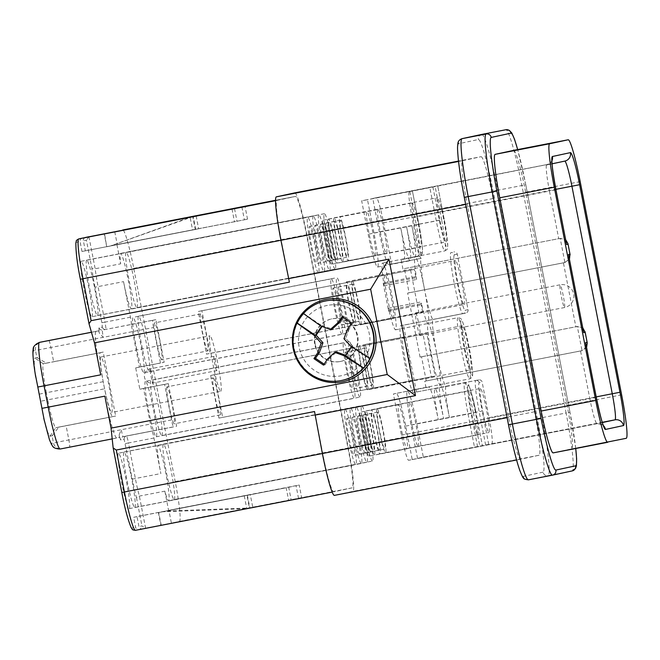 <?xml version="1.0" encoding="UTF-8"?>
<svg xmlns="http://www.w3.org/2000/svg" width="660" height="660" viewBox="0 0 660 660"><rect width="100%" height="100%" fill="white"/><g stroke="black" fill="none" stroke-linecap="round" stroke-linejoin="round"><path stroke-width="0.49" stroke-dasharray="3.3 2.47" d="M110.443 245.957L192.588 230.002L190.096 217.206L110.443 245.957L193.182 216.546M162.121 511.789L247.343 495.173L162.121 511.789L246.741 508.629L249.826 507.969L165.206 511.129M136.9 307.651A28.24 2.458 79 0 0 133.922 279.436A28.24 2.458 79 0 0 126.126 252.211L126.126 252.211A28.24 2.458 79 0 0 129.104 280.426A28.24 2.458 79 0 0 136.9 307.651L335.164 269.14A28.24 2.458 79 0 0 335.173 269.14A28.24 2.458 79 0 0 332.195 240.925A28.24 2.458 79 0 0 324.398 213.7A28.24 2.458 79 0 0 327.376 241.915A28.24 2.458 79 0 0 335.164 269.14M143.781 372.817A28.24 2.458 79 0 0 140.803 344.602A28.24 2.458 79 0 0 133.006 317.369A28.24 2.458 79 0 0 133.006 317.377A28.24 2.458 79 0 0 135.985 345.584A28.24 2.458 79 0 0 143.781 372.817L342.045 334.307A28.24 2.458 79 0 0 342.053 334.307A28.24 2.458 79 0 0 339.075 306.091A28.24 2.458 79 0 0 331.279 278.866A28.24 2.458 79 0 0 334.257 307.082A28.24 2.458 79 0 0 342.045 334.307M161.774 435.592A28.24 2.458 79 0 0 158.796 407.377A28.24 2.458 79 0 0 151 380.152A28.24 2.458 79 0 0 150.992 380.152A28.24 2.458 79 0 0 153.97 408.367A28.24 2.458 79 0 0 161.766 435.592A28.24 2.458 79 0 0 161.774 435.592L360.038 397.081A28.24 2.458 79 0 0 357.068 368.866A28.24 2.458 79 0 0 349.272 341.641A28.24 2.458 79 0 0 352.242 369.856A28.24 2.458 79 0 0 360.038 397.081M149.333 371.621A28.24 2.458 79 0 0 146.363 343.406A28.24 2.458 79 0 0 138.567 316.181A28.24 2.458 79 0 0 138.559 316.181A28.24 2.458 79 0 0 141.537 344.396A28.24 2.458 79 0 0 149.333 371.621L347.605 333.11A28.24 2.458 79 0 0 344.627 304.895A28.24 2.458 79 0 0 336.831 277.67L336.831 277.67A28.24 2.458 79 0 0 339.809 305.885A28.24 2.458 79 0 0 347.605 333.11L347.605 333.11M174.207 499.562A28.24 2.458 79 0 0 171.229 471.347A28.24 2.458 79 0 0 163.432 444.122L163.432 444.122A28.24 2.458 79 0 0 166.402 472.337A28.24 2.458 79 0 0 174.199 499.562A28.24 2.458 79 0 0 174.207 499.562L372.471 461.06A28.24 2.458 79 0 0 372.479 461.051A28.24 2.458 79 0 0 369.501 432.844A28.24 2.458 79 0 0 361.705 405.611A28.24 2.458 79 0 0 361.697 405.611A28.24 2.458 79 0 0 364.675 433.826A28.24 2.458 79 0 0 372.471 461.06M145.439 381.348A28.24 2.458 79 0 0 148.417 409.563A28.24 2.458 79 0 0 156.214 436.788L156.214 436.788A28.24 2.458 79 0 0 153.244 408.573A28.24 2.458 79 0 0 145.447 381.348A28.24 2.458 79 0 0 145.439 381.348L343.712 342.837A28.24 2.458 79 0 0 346.69 371.052A28.24 2.458 79 0 0 354.486 398.277L354.486 398.277A28.24 2.458 79 0 0 351.508 370.062A28.24 2.458 79 0 0 343.712 342.837L343.712 342.837M125.375 443.569L128.461 442.967A7.243 0.627 79 0 0 126.456 435.988L123.247 436.681A7.243 0.627 -101 0 1 121.25 429.709L119.171 434.907A10.139 0.883 -101 0 0 120.97 440.071L124.179 439.387L132.289 479.111A31.136 2.714 79 0 0 136.48 497.698L139.367 496.097L164.851 491.147A28.24 2.458 79 0 0 168.646 500.758A28.24 2.458 79 0 0 168.655 500.758A28.24 2.458 79 0 0 165.676 472.543A28.24 2.458 79 0 0 157.88 445.318A28.24 2.458 79 0 0 160.858 473.558L153.945 438.017A7.243 0.627 79 0 0 151.948 431.038L176.608 426.253L168.325 383.608L164.62 384.4L171.526 419.941A7.243 0.627 -101 0 0 173.522 426.921L123.247 436.681L176.608 426.253M102.349 327.079A2.896 2.887 -102.1 0 0 105.732 329.373A7.243 0.627 79 0 0 104.973 322.129L101.887 322.732L102.349 327.079L99.14 327.772A2.896 2.887 -102.1 0 0 102.523 330.066L131.225 324.423L139.392 367.092L135.688 367.892L139.838 389.218L143.533 388.418L151.825 431.062M131.225 324.423A7.243 0.627 79 0 0 130.457 317.179L123.552 281.638A28.24 2.458 79 0 0 131.34 308.847A28.24 2.458 79 0 0 131.348 308.847A28.24 2.458 79 0 0 128.37 280.632A28.24 2.458 79 0 0 120.574 253.399L120.574 253.399A28.24 2.458 79 0 0 120.664 263.81L116.927 244.563L247.525 219.186L106.738 246.749L104.56 233.896M114.749 231.709L117.232 244.497M153.945 438.017L128.461 442.967L135.366 478.508A28.24 2.458 79 0 0 139.367 496.097L145.596 528.14L298.543 498.432L288.667 500.56L286.184 487.765L158.417 512.589L288.709 487.278L291.192 500.074L301.686 497.821L299.195 485.026L168.902 510.329L171.394 523.124L179.413 521.4A39.823 3.473 79 0 0 175.213 481.577L133.757 268.339A39.823 3.473 79 0 0 122.776 229.969M168.902 510.329L286.184 487.765M164.851 491.147L168.597 510.394M157.88 445.318A28.24 2.458 79 0 0 157.872 445.318L356.152 406.808A28.24 2.458 79 0 0 356.144 406.808A28.24 2.458 79 0 0 359.123 435.022A28.24 2.458 79 0 0 366.919 462.247A28.24 2.458 79 0 0 363.949 434.032A28.24 2.458 79 0 0 356.152 406.808M119.171 434.907A7.243 0.627 -101 0 1 119.18 437.497L69.613 447.125A7.243 0.627 79 0 0 68.854 439.882L66.091 425.667L115.657 416.039L103.224 352.069L53.65 361.697L50.886 347.482L153.565 327.541L160.471 363.074L164.175 362.282L155.884 319.638L152.798 320.298A7.243 0.627 79 0 0 153.565 327.541M139.838 389.218L164.62 384.4M135.688 367.892L160.471 363.074M298.543 498.432L296.06 485.644M52.693 435.658L50.053 436.227L47.784 432.407L44.377 420.94A36.201 3.151 79 0 0 51.727 443.272A7.243 7.21 77.9 0 0 60.192 449.006L61.916 448.635A7.243 7.21 77.9 0 1 53.452 442.901L52.074 435.79L58.839 427.078L66.091 425.667M192.588 230.002L113.528 245.289M195.294 229.474L81.997 251.485L198.627 228.764L195.294 229.474L192.811 216.686M252.788 507.391L249.455 508.109L246.964 495.313L250.297 494.596L252.788 507.391L142.321 528.841A2.896 2.887 77.9 0 1 138.938 526.556L136.999 516.598L250.297 494.596M216.719 370.656A7.243 0.627 -101 0 1 216.719 370.664A7.243 0.627 -101 0 1 214.723 363.676A7.243 0.627 -101 0 1 213.955 356.441L213.955 356.441A7.243 0.627 -101 0 1 215.96 363.429A7.243 0.627 -101 0 1 216.719 370.656L152.988 383.039A7.243 0.627 -101 0 1 150.992 376.06A7.243 0.627 -101 0 1 150.224 368.825A7.243 0.627 -101 0 1 150.232 368.825A7.243 0.627 -101 0 1 152.229 375.804A7.243 0.627 -101 0 1 152.988 383.039A7.243 7.243 0 0 1 144.515 377.38A7.243 7.243 0 0 1 150.232 368.825L213.955 356.441M383.179 283.016L388.649 311.157L388.344 308.261L388.913 309.952A34.031 2.97 79 0 0 395.554 329.818A34.031 2.97 79 0 0 391.974 295.845A34.031 2.97 79 0 0 382.577 263.002A34.031 2.97 79 0 0 383.873 284.014L383.98 285.805L383.179 283.016L415.759 276.688L416.551 279.477L416.443 277.687A34.031 2.97 79 0 1 415.14 256.674A34.031 2.97 79 0 0 415.14 256.674A31.136 2.714 79 0 0 411.856 225.538A34.031 2.97 79 0 0 421.245 258.324A31.136 2.714 79 0 0 424.537 289.459A34.031 2.97 79 0 0 415.148 256.674L444.881 250.899A31.136 2.714 79 0 0 441.598 219.763L379.286 231.866A34.031 2.97 79 0 0 388.674 264.652L391.578 264.025L383.567 222.799A26.07 2.269 79 0 0 376.373 197.686A26.07 2.269 79 0 0 376.365 197.686L372.793 198.462L379.286 231.866M136.999 516.598L133.667 517.316L135.605 527.266A2.896 2.887 77.9 0 0 138.988 529.559L249.455 508.109M158.417 512.589L160.9 525.385L288.667 500.56M100.7 374.83A43.444 3.787 -101 0 1 96.112 331.386L98.456 330.875A7.243 0.627 -101 0 1 99.412 333.267L103.29 337.301A7.243 0.627 79 0 1 102.523 330.066L152.798 320.298M241.907 207.067L244.382 219.805L116.927 244.563M130.457 317.179L104.973 322.129L98.059 286.588A28.24 2.458 -101 0 1 95.172 268.76L120.664 263.81M133.667 517.316L246.964 495.313M161.213 525.31L158.722 512.523M107.052 246.683L244.382 219.805M232.023 209.137L234.506 221.925M195.673 229.334L193.198 216.596M50.053 436.227L55.745 427.746L112.563 416.707C110.731 415.28 108.067 405.983 104.577 388.806L103.191 381.695C99.99 364.427 98.975 354.775 100.138 352.729L103.224 352.069M59.458 426.946L55.753 427.746C53.914 426.352 51.249 417.054 47.751 399.844L104.577 388.806M331.567 264.289A22.448 1.955 79 0 0 329.2 241.865A22.448 1.955 79 0 0 323.004 220.217L323.004 220.217A22.448 1.955 79 0 0 325.363 242.649A22.448 1.955 79 0 0 331.567 264.289L420.783 246.964A22.448 1.955 79 0 0 418.423 224.532A22.448 1.955 79 0 0 412.228 202.892A22.448 1.955 79 0 0 412.219 202.892A22.448 1.955 79 0 0 414.587 225.316A22.448 1.955 79 0 0 420.783 246.964A22.448 1.955 79 0 0 420.791 246.955M330.875 260.733L330.875 260.733A18.826 1.642 -101 0 1 325.677 242.583A18.826 1.642 -101 0 1 323.689 223.773A18.826 1.642 -101 0 1 323.697 223.773A18.826 1.642 -101 0 1 328.894 241.923A18.826 1.642 -101 0 1 330.875 260.733L316.709 263.488A18.826 1.642 -101 0 1 316.709 263.488A18.826 1.642 -101 0 1 311.512 245.33A18.826 1.642 -101 0 1 309.532 226.52L309.532 226.52A18.826 1.642 -101 0 1 314.729 244.678A18.826 1.642 -101 0 1 316.717 263.488M103.191 381.695L46.365 392.733C43.164 375.466 42.141 365.805 43.312 363.775L47.025 362.975M37.488 357.472L34.856 358.042L34.188 362.488L35.343 374.443A36.201 3.151 -101 0 1 33.767 350.864L35.492 350.493L36.877 357.604L46.406 363.107L53.65 361.697M368.181 452.644L368.181 452.644A18.826 1.642 -101 0 1 362.983 434.494A18.826 1.642 -101 0 1 360.995 415.685L360.995 415.685A18.826 1.642 -101 0 1 366.193 433.834A18.826 1.642 -101 0 1 368.181 452.644L354.016 455.4A18.826 1.642 -101 0 1 348.818 437.25A18.826 1.642 -101 0 1 346.838 418.44L346.838 418.44A18.826 1.642 -101 0 1 352.036 436.59A18.826 1.642 -101 0 1 354.016 455.4M131.101 324.448L155.884 319.638M220.729 391.273A28.24 2.458 79 0 0 217.75 363.058A28.24 2.458 79 0 0 209.954 335.833L209.954 335.833A28.24 2.458 79 0 0 212.924 364.048A28.24 2.458 79 0 0 220.721 391.273A28.24 2.458 79 0 0 220.729 391.273L111.672 412.45A28.24 2.458 79 0 0 111.68 412.45A28.24 2.458 79 0 0 108.702 384.236A28.24 2.458 79 0 0 100.906 357.01L100.906 357.01A28.24 2.458 79 0 0 103.884 385.25A28.24 2.458 79 0 0 111.672 412.45M340.098 361.531A21.722 21.64 -102.1 0 0 357.2 336.08A21.722 21.64 -102.1 0 0 331.386 318.97A21.722 21.64 -102.1 0 0 314.713 344.338A21.722 21.64 -102.1 0 0 340.098 361.531M315.208 344.231A21.722 21.64 -102.1 0 0 341.014 361.342A21.722 21.64 -102.1 0 0 357.695 335.981A21.722 21.64 -102.1 0 0 331.881 318.862A21.722 21.64 -102.1 0 0 315.208 344.231M327.385 305.39A35.855 35.714 -102.1 0 0 311.479 368.181A35.855 35.714 -102.1 0 0 369.286 333.77A35.855 35.714 -102.1 0 0 327.385 305.39M325.298 301.026A40.549 40.392 -102.1 0 0 294.17 348.373A40.549 40.392 -102.1 0 0 342.35 380.308M303.559 313.574A40.549 40.392 77.9 0 1 303.674 313.45L321.882 325.776L320.925 325.982M347.523 329.167L349.214 328.804L353.248 322.798L351.722 323.128M343.043 317.254L343.67 316.313L353.248 322.798M322.08 326.42L322.616 325.619L332.137 329.125M324.126 364.171L325.034 364.79L323.515 365.12M327.376 359.155L329.068 358.792L325.034 364.79M329.068 358.792L336.575 351.986M349.214 328.804L345.741 338.341L352.539 345.889L346.087 355.484L345.584 355.303M352.539 345.889L351.796 346.046L370.004 358.38M350.848 346.252L351.796 346.046L351.409 346.624M343.926 338.728L345.741 338.341M346.087 355.484L345.353 355.649M343.67 316.313L342.152 316.643M322.616 325.619L321.577 326.23M104.849 396.148A43.444 3.787 79 0 0 116.828 438.001A43.444 3.787 79 0 0 116.837 438.001L119.18 437.497M214.351 374.665L426.781 333.407L435.072 376.051L218.938 418.11L210.647 375.466L214.351 374.665L222.635 417.31M118.445 453.206A28.24 2.458 79 0 0 121.424 481.42A28.24 2.458 79 0 0 129.22 508.645L129.22 508.645A28.24 2.458 79 0 0 126.242 480.43A28.24 2.458 79 0 0 118.445 453.206L345.04 409.2A28.24 2.458 79 0 0 348.018 437.415A28.24 2.458 79 0 0 355.814 464.64L355.814 464.64A28.24 2.458 79 0 0 352.836 436.425A28.24 2.458 79 0 0 345.04 409.2L345.04 409.2M134.772 507.457A28.24 2.458 79 0 0 131.794 479.242A28.24 2.458 79 0 0 123.998 452.009L123.998 452.009A28.24 2.458 79 0 0 126.976 480.224A28.24 2.458 79 0 0 134.772 507.457L361.366 463.444A28.24 2.458 79 0 0 358.388 435.229A28.24 2.458 79 0 0 350.6 408.004A28.24 2.458 79 0 0 350.592 408.004A28.24 2.458 79 0 0 353.57 436.219A28.24 2.458 79 0 0 361.366 463.444L361.366 463.444M115.657 416.039L55.753 427.746M336.427 259.537L336.427 259.537A18.826 1.642 -101 0 1 331.229 241.387A18.826 1.642 -101 0 1 329.249 222.577L329.249 222.577A18.826 1.642 -101 0 1 334.447 240.727A18.826 1.642 -101 0 1 336.427 259.537L322.262 262.292A18.826 1.642 -101 0 1 317.072 244.142A18.826 1.642 -101 0 1 315.084 225.332L315.084 225.332A18.826 1.642 -101 0 1 320.281 243.482A18.826 1.642 -101 0 1 322.27 262.292A18.826 1.642 -101 0 1 322.262 262.292M318.838 214.896A28.24 2.458 79 0 0 321.816 243.111A28.24 2.458 79 0 0 329.612 270.336A28.24 2.458 79 0 0 329.62 270.336A28.24 2.458 79 0 0 326.642 242.121A28.24 2.458 79 0 0 318.846 214.896A28.24 2.458 79 0 0 318.838 214.896M313.286 216.092A28.24 2.458 79 0 0 316.264 244.299A28.24 2.458 79 0 0 324.06 271.532A28.24 2.458 79 0 0 324.068 271.532A28.24 2.458 79 0 0 321.09 243.317A28.24 2.458 79 0 0 313.294 216.084A28.24 2.458 79 0 0 313.286 216.092M86.691 260.098A28.24 2.458 79 0 0 89.669 288.313A28.24 2.458 79 0 0 97.465 315.538A28.24 2.458 79 0 0 97.474 315.538A28.24 2.458 79 0 0 94.496 287.323A28.24 2.458 79 0 0 86.699 260.098A28.24 2.458 79 0 0 86.691 260.098L313.294 216.084M196.136 215.968L198.627 228.764M85.074 237.608A2.896 2.887 -102.1 0 0 83.391 240.817L85.33 250.767M370.681 451.811L370.681 451.811A18.826 1.642 -101 0 1 365.483 433.661A18.826 1.642 -101 0 1 363.495 414.851L363.495 414.851A18.826 1.642 -101 0 1 368.692 433.001A18.826 1.642 -101 0 1 370.681 451.811L384.838 449.064A18.826 1.642 -101 0 1 379.64 430.914A18.826 1.642 -101 0 1 377.66 412.104L377.66 412.104A18.826 1.642 -101 0 1 382.858 430.254A18.826 1.642 -101 0 1 384.846 449.064A18.826 1.642 -101 0 1 384.838 449.064M139.392 367.092L164.175 362.282M481.09 156.692L481.09 156.692A43.444 3.787 -101 0 1 493.078 198.544L534.526 411.782A43.444 3.787 -101 0 1 539.113 455.227L520.6 459.203A43.444 3.787 -101 0 1 520.6 459.212A43.444 3.787 -101 0 1 508.612 417.359L467.164 204.121A43.444 3.787 -101 0 1 462.577 160.677L481.09 156.692L458.51 161.081L481.09 156.692M294.871 192.86A43.444 3.787 -101 0 1 306.85 234.712L348.298 447.95A43.444 3.787 -101 0 1 352.885 491.395L334.373 495.38M213.048 377.908L213.048 377.908A18.826 1.642 -101 0 1 218.245 396.058A18.826 1.642 -101 0 1 220.234 414.868L220.234 414.868A18.826 1.642 -101 0 1 215.036 396.718A18.826 1.642 -101 0 1 213.048 377.908L167.021 386.842A18.826 1.642 -101 0 1 167.021 386.842A18.826 1.642 -101 0 1 172.219 405.001A18.826 1.642 -101 0 1 174.207 423.811L174.207 423.811A18.826 1.642 -101 0 1 169.01 405.652A18.826 1.642 -101 0 1 167.021 386.851M436.722 353.479A34.031 2.97 79 0 0 446.119 386.265L446.119 386.265A31.136 2.714 79 0 0 449.41 417.4A34.031 2.97 79 0 0 440.022 384.615A31.136 2.714 79 0 0 436.722 353.479A31.136 2.714 79 0 0 428.134 323.491L428.134 323.491A34.031 2.97 79 0 0 424.537 289.459A31.136 2.714 79 0 0 433.125 319.457A31.136 2.714 79 0 0 433.133 319.448A34.031 2.97 79 0 0 436.722 353.479M388.913 309.952L421.484 303.625A34.031 2.97 79 0 0 428.126 323.491A31.136 2.714 79 0 0 431.417 354.601A31.136 2.714 79 0 0 440.005 384.615A34.031 2.97 79 0 0 440.014 384.615A34.031 2.97 79 0 0 443.611 418.646A31.136 2.714 79 0 0 435.014 388.657A31.136 2.714 79 0 0 438.298 419.793A34.031 2.97 79 0 0 428.909 387.007L393.434 393.954L401.445 435.179A26.07 2.269 79 0 0 408.639 460.292L412.219 459.525L405.727 426.121A34.031 2.97 79 0 0 396.338 393.335A34.031 2.97 79 0 0 396.33 393.335L393.434 393.954M377.899 209.212A22.448 1.955 79 0 0 380.267 231.635A22.448 1.955 79 0 0 386.463 253.275L386.463 253.275A22.448 1.955 79 0 0 384.103 230.851A22.448 1.955 79 0 0 377.908 209.212A22.448 1.955 79 0 0 377.899 209.212L339.669 216.637A22.448 1.955 79 0 0 339.661 216.637A22.448 1.955 79 0 0 342.028 239.06A22.448 1.955 79 0 0 348.224 260.708A22.448 1.955 79 0 0 345.865 238.276A22.448 1.955 79 0 0 339.669 216.637M421.245 258.324L388.674 264.652L421.253 258.324A34.031 2.97 79 0 0 421.253 258.324L391.578 264.025M421.897 252.648A2.896 2.887 77.9 0 1 419.669 256.03L421.996 254.017L422.416 252.046C422.837 248.68 421.666 239.464 418.927 224.408L412.426 190.996L409.332 191.664A26.07 2.269 79 0 0 412.087 217.726L418.993 253.267L421.897 252.648A28.24 2.458 79 0 0 418.91 224.408L416.328 224.903L409.835 191.499L361.68 200.846L368.173 234.259A34.031 2.97 79 0 0 377.561 267.044A34.031 2.97 79 0 0 373.972 233.005L367.48 199.6L361.68 200.846M418.91 224.408L412.417 190.996L409.835 191.499M372.793 198.462L432.877 186.895L367.48 199.6M432.877 186.895L439.37 220.3A28.24 2.458 79 0 0 447.166 247.508A28.24 2.458 79 0 0 444.18 219.268L437.704 185.856L444.196 219.268L441.598 219.763L435.105 186.359M201.91 310.695L414.348 269.437L198.214 311.495L206.498 354.139L210.202 353.339L201.91 310.695L198.214 311.495M568.639 255.098C569.068 259.075 567.377 261.64 563.558 262.812L407.632 293.098L409.109 292.776L404.415 268.612L558.715 238.672C562.765 238.243 565.348 239.992 566.47 243.911M404.415 268.612L558.715 238.672L549.458 191.045L412.087 217.726M314.539 411.526L322.69 453.461A39.823 3.473 79 0 0 333.671 491.824L352.192 487.839A39.823 3.473 79 0 0 347.985 448.016L306.537 234.778A39.823 3.473 79 0 0 295.556 196.416L277.035 200.401A39.823 3.473 79 0 0 281.234 240.224L289.393 282.158M401.445 435.179L589.801 398.599L580.544 350.98L424.76 381.233L582.029 350.658L577.327 326.494L575.85 326.807L563.417 262.837L564.894 262.523L560.2 238.351L565.645 239.671M247.525 219.186L245.041 206.39M415.759 276.688L414.348 269.437M410.644 270.229L418.935 312.881L422.639 312.081L210.202 353.339M422.639 312.081L421.228 304.829L420.923 301.933L421.484 303.625M354.42 322.319L354.42 322.319A18.826 1.642 -101 0 1 349.222 304.161A18.826 1.642 -101 0 1 347.234 285.351L347.234 285.351A18.826 1.642 -101 0 1 352.432 303.509A18.826 1.642 -101 0 1 354.42 322.319L340.255 325.066A18.826 1.642 -101 0 1 335.057 306.916A18.826 1.642 -101 0 1 333.069 288.106A18.826 1.642 -101 0 1 333.077 288.106A18.826 1.642 -101 0 1 338.275 306.257A18.826 1.642 -101 0 1 340.255 325.066M345.807 323.87L345.807 323.87A18.826 1.642 -101 0 1 340.609 305.72A18.826 1.642 -101 0 1 338.629 286.91L338.629 286.91A18.826 1.642 -101 0 1 343.827 305.06A18.826 1.642 -101 0 1 345.807 323.87L359.972 321.123A18.826 1.642 -101 0 1 354.775 302.973A18.826 1.642 -101 0 1 352.786 284.163A18.826 1.642 -101 0 1 352.795 284.163A18.826 1.642 -101 0 1 357.992 302.313A18.826 1.642 -101 0 1 359.972 321.123M372.405 385.093L372.405 385.093A18.826 1.642 -101 0 1 367.207 366.943A18.826 1.642 -101 0 1 365.219 348.133A18.826 1.642 -101 0 1 365.227 348.133A18.826 1.642 -101 0 1 370.425 366.284A18.826 1.642 -101 0 1 372.405 385.093L358.24 387.841A18.826 1.642 -101 0 1 358.24 387.841A18.826 1.642 -101 0 1 353.042 369.691A18.826 1.642 -101 0 1 351.062 350.881L351.062 350.881A18.826 1.642 -101 0 1 356.26 369.031A18.826 1.642 -101 0 1 358.248 387.841M106.738 246.749L104.255 233.953M91.913 316.734A28.24 2.458 79 0 0 88.935 288.519A28.24 2.458 79 0 0 81.147 261.294A28.24 2.458 79 0 0 81.139 261.294A28.24 2.458 79 0 0 84.117 289.509A28.24 2.458 79 0 0 91.913 316.734L318.508 272.728A28.24 2.458 79 0 0 315.529 244.513A28.24 2.458 79 0 0 307.741 217.28A28.24 2.458 79 0 0 307.733 217.28A28.24 2.458 79 0 0 310.712 245.495A28.24 2.458 79 0 0 318.508 272.728L318.508 272.728M301.686 497.821L171.394 523.124M367.546 389.837A22.448 1.955 79 0 0 365.178 367.414A22.448 1.955 79 0 0 358.982 345.774L358.982 345.774A22.448 1.955 79 0 0 361.342 368.197A22.448 1.955 79 0 0 367.537 389.846A22.448 1.955 79 0 0 367.546 389.837L470.927 369.765A22.448 1.955 79 0 0 468.559 347.333A22.448 1.955 79 0 0 462.363 325.693A22.448 1.955 79 0 0 464.731 348.117A22.448 1.955 79 0 0 470.927 369.765M366.853 386.29L366.853 386.29A18.826 1.642 -101 0 1 361.655 368.14A18.826 1.642 -101 0 1 359.667 349.33A18.826 1.642 -101 0 1 359.675 349.33A18.826 1.642 -101 0 1 364.873 367.48A18.826 1.642 -101 0 1 366.853 386.29L352.688 389.037A18.826 1.642 -101 0 1 352.688 389.037A18.826 1.642 -101 0 1 347.49 370.887A18.826 1.642 -101 0 1 345.51 352.077L345.51 352.077A18.826 1.642 -101 0 1 350.707 370.227A18.826 1.642 -101 0 1 352.696 389.037M412.219 459.525L482.435 445.781L417.524 458.378L423.332 457.132L416.831 423.728A34.031 2.97 79 0 0 407.443 390.943A34.031 2.97 79 0 0 411.031 424.974L417.524 458.378M207.801 350.897A18.826 1.642 -101 0 1 207.793 350.897A18.826 1.642 -101 0 1 202.595 332.747A18.826 1.642 -101 0 1 200.615 313.937L200.615 313.937A18.826 1.642 -101 0 1 205.813 332.087A18.826 1.642 -101 0 1 207.801 350.897M402.93 268.925L401.14 259.685L404.036 259.066A31.136 2.714 79 0 0 400.752 227.931A34.031 2.97 79 0 0 410.14 260.716A34.031 2.97 79 0 0 406.552 226.685A31.136 2.714 79 0 0 415.14 256.674L382.577 263.002M416.716 256.666L419.611 256.039A2.896 2.887 77.9 0 0 419.669 256.03L416.773 256.649A2.896 2.887 -102.1 0 1 416.716 256.666L401.14 259.685M416.773 256.649A2.896 2.887 -102.1 0 0 418.993 253.267M426.781 333.407L423.077 334.199L431.368 376.852L435.072 376.051M431.368 376.852L218.938 418.11M423.332 457.132L491.807 443.767A26.07 2.269 79 0 0 489.052 417.697L482.146 382.156A2.896 2.887 77.9 0 0 478.764 379.863L413.548 392.593A34.031 2.97 79 0 0 413.548 392.593L475.86 380.49A31.136 2.714 79 0 0 479.152 411.625L416.831 423.728M81.997 251.485L80.066 241.527L76.486 242.302A36.927 3.217 79 0 0 80.38 279.229L80.38 279.229M82.285 238.153A2.896 2.887 -102.1 0 0 80.066 241.527M415.651 312.848L415.651 312.848A11.583 1.006 -101 0 1 418.844 324.019A11.583 1.006 -101 0 1 420.065 335.593L420.065 335.593A11.583 1.006 -101 0 1 416.873 324.423A11.583 1.006 -101 0 1 415.651 312.848L560.101 284.79A11.583 1.006 -101 0 1 563.302 295.96A11.583 1.006 -101 0 1 564.523 307.535L564.523 307.535A11.583 1.006 -101 0 1 561.322 296.365A11.583 1.006 -101 0 1 560.101 284.79A11.583 11.583 0 0 1 573.664 293.84A11.583 11.583 0 0 1 564.523 307.535L420.065 335.593M368.874 456.2A22.448 1.955 79 0 0 366.506 433.777A22.448 1.955 79 0 0 360.31 412.129A22.448 1.955 79 0 0 360.302 412.129A22.448 1.955 79 0 0 362.67 434.56A22.448 1.955 79 0 0 368.866 456.2A22.448 1.955 79 0 0 368.874 456.2L407.104 448.775A22.448 1.955 79 0 0 407.113 448.775A22.448 1.955 79 0 0 404.745 426.352A22.448 1.955 79 0 0 398.549 404.704A22.448 1.955 79 0 0 400.909 427.135A22.448 1.955 79 0 0 407.104 448.775M244.258 495.833L246.741 508.629M426.244 380.919L421.542 356.746L420.065 357.068L575.85 326.807C579.892 326.387 582.475 328.135 583.597 332.046M421.542 356.746L577.327 326.494L582.772 327.805M418.217 446.383A22.448 1.955 79 0 0 415.849 423.959A22.448 1.955 79 0 0 409.654 402.32L409.654 402.32A22.448 1.955 79 0 0 412.022 424.743A22.448 1.955 79 0 0 418.217 446.383L379.978 453.816A22.448 1.955 79 0 0 377.611 431.384A22.448 1.955 79 0 0 371.415 409.745L371.415 409.745A22.448 1.955 79 0 0 373.783 432.168A22.448 1.955 79 0 0 379.978 453.816L379.978 453.816M398.549 404.704A22.448 1.955 79 0 0 398.541 404.704L360.31 412.129M602.341 422.565L408.639 460.292L596.995 423.712A7.243 7.21 77.9 0 1 603.455 425.675M39.361 394.111L46.365 392.733L47.751 399.844L40.747 401.214M477.807 434.932A22.448 1.955 79 0 0 475.439 412.5A22.448 1.955 79 0 0 469.243 390.86L469.243 390.86A22.448 1.955 79 0 0 471.611 413.284A22.448 1.955 79 0 0 477.807 434.932L374.426 455.004A22.448 1.955 79 0 0 372.058 432.581A22.448 1.955 79 0 0 365.863 410.941L365.863 410.941A22.448 1.955 79 0 0 368.222 433.364A22.448 1.955 79 0 0 374.426 455.004L374.426 455.004M288.709 487.278L299.195 485.026M423.077 334.199L210.647 375.466M375.358 255.667A22.448 1.955 79 0 0 372.991 233.244A22.448 1.955 79 0 0 366.795 211.596L366.795 211.596A22.448 1.955 79 0 0 369.163 234.028A22.448 1.955 79 0 0 375.358 255.667L337.12 263.092A22.448 1.955 79 0 0 334.752 240.669A22.448 1.955 79 0 0 328.556 219.021L328.556 219.021A22.448 1.955 79 0 0 330.924 241.453A22.448 1.955 79 0 0 337.12 263.092L337.12 263.092M359.576 454.204A18.826 1.642 -101 0 1 359.568 454.204A18.826 1.642 -101 0 1 354.37 436.054A18.826 1.642 -101 0 1 352.39 417.244L352.39 417.244A18.826 1.642 -101 0 1 357.588 435.394A18.826 1.642 -101 0 1 359.576 454.204L373.733 451.457A18.826 1.642 -101 0 1 368.536 433.298A18.826 1.642 -101 0 1 366.548 414.488A18.826 1.642 -101 0 1 366.556 414.488A18.826 1.642 -101 0 1 371.753 432.646A18.826 1.642 -101 0 1 373.733 451.457M324.398 213.7L126.126 252.211M333.374 259.9L333.374 259.9A18.826 1.642 -101 0 1 328.177 241.75A18.826 1.642 -101 0 1 326.188 222.94A18.826 1.642 -101 0 1 326.197 222.94A18.826 1.642 -101 0 1 331.394 241.09A18.826 1.642 -101 0 1 333.374 259.9L347.539 257.152A18.826 1.642 -101 0 1 342.342 239.002A18.826 1.642 -101 0 1 340.354 220.192L340.354 220.192A18.826 1.642 -101 0 1 345.551 238.342A18.826 1.642 -101 0 1 347.539 257.152M295.556 196.416A39.823 3.473 79 0 0 295.548 196.416L275.558 200.302L295.556 196.416M161.774 359.84A18.826 1.642 -101 0 1 161.766 359.84A18.826 1.642 -101 0 1 156.569 341.682A18.826 1.642 -101 0 1 154.588 322.872L154.588 322.872A18.826 1.642 -101 0 1 159.786 341.03A18.826 1.642 -101 0 1 161.774 359.84L207.793 350.897M234.547 208.651L237.031 221.447M446.061 241.816A22.448 1.955 79 0 0 443.693 219.392A22.448 1.955 79 0 0 437.497 197.752A22.448 1.955 79 0 0 437.489 197.752A22.448 1.955 79 0 0 439.857 220.176A22.448 1.955 79 0 0 446.053 241.824A22.448 1.955 79 0 0 446.061 241.816M342.672 261.896A22.448 1.955 79 0 0 340.312 239.473A22.448 1.955 79 0 0 334.108 217.833L334.108 217.833A22.448 1.955 79 0 0 336.476 240.257A22.448 1.955 79 0 0 342.672 261.896L446.053 241.824M416.443 391.966L403.458 325.157L465.77 313.054A2.896 2.887 -102.1 0 0 468.055 309.655L457.273 254.215A2.896 2.887 -102.1 0 0 453.89 251.922M480.348 388.468A22.448 1.955 79 0 0 482.716 410.899A22.448 1.955 79 0 0 488.911 432.539A22.448 1.955 79 0 0 488.92 432.539A22.448 1.955 79 0 0 486.552 410.116A22.448 1.955 79 0 0 480.356 388.468A22.448 1.955 79 0 0 480.348 388.468L376.967 408.548A22.448 1.955 79 0 0 379.335 430.972A22.448 1.955 79 0 0 385.531 452.62A22.448 1.955 79 0 0 383.171 430.188A22.448 1.955 79 0 0 376.967 408.548M247.343 495.173L249.826 507.969M373.098 388.649A22.448 1.955 79 0 0 370.73 366.217A22.448 1.955 79 0 0 364.534 344.578L364.534 344.578A22.448 1.955 79 0 0 366.902 367.001A22.448 1.955 79 0 0 373.098 388.649L411.337 381.224A22.448 1.955 79 0 0 411.337 381.216A22.448 1.955 79 0 0 408.969 358.792A22.448 1.955 79 0 0 402.773 337.153A22.448 1.955 79 0 0 405.133 359.576A22.448 1.955 79 0 0 411.337 381.224M143.533 388.418L168.325 383.608M393.352 318.442A22.448 1.955 79 0 0 390.984 296.018A22.448 1.955 79 0 0 384.788 274.37A22.448 1.955 79 0 0 384.78 274.378A22.448 1.955 79 0 0 387.148 296.802A22.448 1.955 79 0 0 393.343 318.442A22.448 1.955 79 0 0 393.352 318.442L355.105 325.867A22.448 1.955 79 0 0 352.745 303.443A22.448 1.955 79 0 0 346.549 281.803A22.448 1.955 79 0 0 346.541 281.803A22.448 1.955 79 0 0 348.909 304.227A22.448 1.955 79 0 0 355.105 325.867A22.448 1.955 79 0 0 355.113 325.867M409.109 292.776L564.894 262.523L569.456 259.264M462.363 325.693L358.982 345.774M464.046 304.598A22.448 1.955 79 0 0 461.678 282.166A22.448 1.955 79 0 0 455.483 260.527L455.483 260.527A22.448 1.955 79 0 0 457.85 282.95A22.448 1.955 79 0 0 464.046 304.598L360.657 324.679A22.448 1.955 79 0 0 358.298 302.247A22.448 1.955 79 0 0 352.102 280.607L352.102 280.607A22.448 1.955 79 0 0 354.461 303.031A22.448 1.955 79 0 0 360.657 324.679A22.448 1.955 79 0 0 360.665 324.679M426.005 387.635L424.76 381.233M349.272 341.641A28.24 2.458 79 0 0 349.264 341.641L151 380.152M395.554 329.818L428.126 323.491A34.031 2.97 79 0 0 428.134 323.491L457.875 317.716A31.136 2.714 79 0 0 461.15 348.818A31.136 2.714 79 0 0 469.747 378.84A31.136 2.714 79 0 0 466.471 347.737A31.136 2.714 79 0 0 457.875 317.716C460.086 317.831 461.447 318.714 461.975 320.364C464.203 325.471 466.579 334.463 469.087 347.35C472.411 362.975 473.08 377.668 472.362 376.142C472.766 376.645 471.916 377.536 469.813 378.832L469.747 378.84A31.136 2.714 79 0 0 469.755 378.84L440.005 384.615A31.136 2.714 79 0 0 440.014 384.615L407.443 390.943M403.458 325.157L400.562 325.776A34.031 2.97 79 0 0 404.151 359.783A34.031 2.97 79 0 0 413.539 392.593L446.119 386.265M420.065 357.068L407.632 293.098M402.773 337.153L364.534 344.578M327.822 261.096L327.822 261.096A18.826 1.642 -101 0 1 322.625 242.946A18.826 1.642 -101 0 1 320.636 224.136A18.826 1.642 -101 0 1 320.644 224.136A18.826 1.642 -101 0 1 325.834 242.286A18.826 1.642 -101 0 1 327.822 261.096L341.979 258.349A18.826 1.642 -101 0 1 336.781 240.19A18.826 1.642 -101 0 1 334.801 221.38L334.801 221.38A18.826 1.642 -101 0 1 339.999 239.539A18.826 1.642 -101 0 1 341.987 258.349A18.826 1.642 -101 0 1 341.979 258.349M366.919 462.247L168.646 500.758M365.128 453.007A18.826 1.642 -101 0 1 365.12 453.007A18.826 1.642 -101 0 1 359.923 434.858A18.826 1.642 -101 0 1 357.943 416.048L357.943 416.048A18.826 1.642 -101 0 1 363.14 434.197A18.826 1.642 -101 0 1 365.128 453.007M418.935 312.881L206.498 354.139M331.279 278.866L133.006 317.369M513.678 150.364A43.444 3.787 -101 0 1 525.657 192.217L567.105 405.454A43.444 3.787 -101 0 1 571.692 448.899L553.179 452.884M379.286 450.26L379.286 450.26A18.826 1.642 -101 0 1 374.088 432.11A18.826 1.642 -101 0 1 372.108 413.3L372.108 413.3A18.826 1.642 -101 0 1 377.305 431.45A18.826 1.642 -101 0 1 379.286 450.26L365.12 453.007M348.224 260.708A22.448 1.955 79 0 0 348.233 260.708L386.463 253.275M385.531 452.62L488.911 432.539M586.583 347.408L582.169 350.633L580.684 350.947C584.512 349.784 586.204 347.209 585.775 343.241M88.943 236.717L95.172 268.76L91.897 268.364L86.419 240.166L83.391 240.817M142.321 528.841L145.596 528.14L141.958 525.904L138.938 526.556M88.885 236.725L86.419 240.166M171.526 419.941L51.727 443.272M61.916 448.635L69.613 447.125M132.289 479.111L160.858 473.558M383.873 284.014L416.443 277.687M138.988 529.559L135.407 530.335A2.896 2.887 77.9 0 1 132.025 528.041L135.605 527.266M96.112 331.386L91.459 332.285M98.456 330.875L91.443 332.244L98.456 330.875M33.767 350.864A7.243 7.21 77.9 0 1 39.319 342.416M48.889 340.502A7.243 0.627 -101 0 1 50.886 347.482L35.492 350.493A7.243 7.21 77.9 0 1 41.052 342.045M100.138 352.729L43.312 363.775L34.856 358.042M112.2 438.9L116.837 438.001L112.2 438.9M136.48 497.698L141.958 525.904M121.828 492.467A36.927 3.217 79 0 0 132.025 528.041M113.223 448.181L113.124 447.686M101.887 322.732L94.982 287.199L123.552 281.638M493.078 198.544L306.85 234.712M539.113 455.227L352.885 491.395M520.6 459.203L516.565 459.987L520.6 459.212M409.332 191.664L564.729 161.106A7.243 7.21 -102.1 0 0 564.869 161.081L376.365 197.686L564.729 161.106A26.07 2.269 79 0 1 564.745 161.106M275.55 200.689L277.035 200.401M388.649 311.157L421.228 304.829M552.082 163.828L546.851 164.95A7.243 7.21 -102.1 0 1 546.703 164.983A26.07 2.269 79 0 0 549.458 191.045L555.951 189.799M467.164 204.121L465.663 204.41M462.577 160.677L458.552 161.452M411.031 424.974L473.344 412.871L479.845 446.284M489.052 417.697L596.203 396.891M491.807 443.767L602.258 422.309M405.727 426.121L468.039 414.018L474.532 447.422M428.909 387.007L396.33 393.335L428.909 387.007M534.526 411.782L348.298 447.95M485.644 445.03L479.152 411.625L482.229 411.023A28.24 2.458 79 0 1 479.242 382.784L482.146 382.156M404.036 259.066L419.611 256.039A31.136 2.714 79 0 0 416.328 224.903L368.173 234.259M383.567 222.799L555.86 189.337M596.293 397.353L589.801 398.599A26.07 2.269 79 0 0 596.995 423.712C602.11 424.578 604.362 425.452 603.751 426.335M373.972 233.005L436.293 220.902L429.8 187.498M508.612 417.359L507.111 417.648M488.722 444.428L482.229 411.023M133.757 268.339L306.537 234.778M179.413 521.4L352.192 487.839M175.213 481.577L347.985 448.016M472.032 375.449A28.24 2.458 79 0 0 469.054 347.209A28.24 2.458 79 0 0 461.257 320.009A28.24 2.458 79 0 0 464.236 348.249A28.24 2.458 79 0 0 472.032 375.449M439.37 220.3L436.293 220.902A31.136 2.714 79 0 0 444.881 250.899C447.216 249.628 448.148 248.325 447.686 246.972C447.562 238.994 446.399 229.762 444.196 219.268M473.344 412.871A31.136 2.714 79 0 0 464.755 382.874A31.136 2.714 79 0 0 468.039 414.018L471.116 413.407A28.24 2.458 79 0 1 468.138 385.176A28.24 2.458 79 0 1 475.934 412.376L482.427 445.781L475.942 412.376L473.344 412.871M457.273 254.215L454.377 254.842A2.896 2.887 -102.1 0 0 450.994 252.549A31.136 2.714 79 0 0 454.27 283.66A31.136 2.714 79 0 0 462.866 313.673A31.136 2.714 79 0 0 462.874 313.673L462.932 313.665A2.896 2.887 77.9 0 1 462.874 313.673L433.133 319.448L465.77 313.054M468.055 309.655L465.151 310.283A2.896 2.887 77.9 0 1 462.932 313.665L465.828 313.038M454.377 254.842A28.24 2.458 79 0 0 457.355 283.082A28.24 2.458 79 0 0 465.151 310.283M477.617 446.82L471.116 413.407M400.562 325.776L433.133 319.448M479.242 382.784A2.896 2.887 -102.1 0 0 475.86 380.49L478.764 379.863M94.982 287.199A31.136 2.714 -101 0 1 91.897 268.364M99.14 327.772A10.139 0.883 79 0 0 99.412 333.267M89.084 324.01L88.993 323.515M126.456 435.988L151.948 431.038L126.398 436.004A2.896 2.887 77.9 0 1 126.456 435.988M621.629 394.861L567.105 405.454M626.216 438.306L571.692 448.899M580.181 181.624L525.657 192.217M543.048 472.147L523.306 476.396A53.584 4.67 79 0 1 508.513 424.784L464.302 197.332A53.584 4.67 79 0 1 458.642 143.748L478.393 139.499A53.584 4.67 79 0 1 493.177 191.119L537.389 418.572A53.584 4.67 79 0 1 543.048 472.147A4.348 4.331 77.9 0 0 548.13 475.588L572.203 470.918A57.931 5.049 79 0 0 566.09 412.987L537.389 418.572M523.306 476.396A4.348 4.331 77.9 0 0 528.38 479.837L548.13 475.588A57.931 5.049 79 0 0 542.009 417.664L497.797 190.212L493.177 191.119M481.816 134.409L481.726 134.425A4.348 4.331 -102.1 0 0 478.393 139.499M575.726 448.503A53.584 4.67 79 0 0 569.968 412.244L525.772 184.783L497.797 190.212A57.931 5.049 79 0 0 481.825 134.409M575.751 448.495L569.984 412.244L566.09 412.987L521.879 185.534A57.931 5.049 79 0 0 505.906 129.731M569.968 412.244L525.756 184.792A53.584 4.67 79 0 0 517.663 149.589M572.286 470.893A4.348 4.331 77.9 0 1 572.203 470.918L552.437 475.167M461.975 138.674A4.348 4.331 -102.1 0 0 458.642 143.748M551.999 160.017C552.841 160.611 551.133 162.261 546.851 164.95A7.243 7.21 -102.1 0 0 551.966 160.726M124.179 439.387A2.896 2.887 77.9 0 1 126.398 436.004L123.189 436.689A2.896 2.887 77.9 0 0 120.97 440.071M78.705 238.92A2.896 2.887 -102.1 0 0 76.486 242.302M383.98 285.805L416.551 279.477M138.567 316.181L336.831 277.67M340.519 361.449L341.014 361.342M131.34 308.847L329.612 270.336M97.465 315.538L324.06 271.532M100.906 357.01L209.954 335.833M81.147 261.294L307.741 217.28M365.863 410.941L469.243 390.86M328.556 219.021L366.795 211.596M388.344 308.261L420.923 301.933M334.108 217.833L437.497 197.752M377.561 267.044L410.14 260.716M346.549 281.803L384.788 274.37M352.102 280.607L455.483 260.527M435.014 388.657L464.755 382.874C467.395 383.179 468.748 384.046 468.823 385.473C471.694 392.89 474.061 401.858 475.942 412.376M123.998 452.009L350.6 408.004M156.214 436.788L354.486 398.277M129.22 508.645L355.814 464.64M163.432 444.122L361.705 405.611M525.772 184.783L517.696 149.581M371.415 409.745L409.654 402.32M323.004 220.217L412.228 202.892M563.558 262.812L565.034 262.49M582.169 350.633L580.684 350.947M334.801 221.38L320.644 224.136M365.227 348.133L351.062 350.881M360.995 415.685L346.838 418.44M220.234 414.868L174.207 423.811M200.615 313.937L154.588 322.872M347.234 285.351L333.077 288.106M120.574 253.399L318.846 214.896M340.354 220.192L326.197 222.94M323.697 223.773L309.532 226.52M359.675 349.33L345.51 352.077M352.795 284.163L338.629 286.91M377.66 412.104L363.495 414.851M329.249 222.577L315.084 225.332M366.556 414.488L352.39 417.244M331.386 318.97L331.881 318.862M372.108 413.3L357.943 416.048"/><path stroke-width="0.99" d="M190.096 217.206L193.198 216.596M122.776 229.977L275.558 200.302L122.768 229.977A39.823 3.473 79 0 0 122.768 229.977A39.823 3.473 79 0 0 122.776 229.977L234.547 208.651L78.763 238.903A39.823 3.473 79 0 0 82.97 278.734L280.929 240.281A43.444 3.787 -101 0 1 276.342 196.845L294.855 192.86A43.444 3.787 -101 0 1 294.863 192.86A43.444 3.787 -101 0 1 294.871 192.86L458.51 161.081L294.863 192.86M88.943 236.717L85.676 237.418A2.896 2.887 -102.1 0 0 85.618 237.435L241.907 207.067M104.255 233.953L241.898 207.009M44.377 420.94L37.818 387.032L44.055 385.828A43.444 3.787 -101 0 1 39.468 342.383L91.459 332.285M369.79 358.429A80.891 5.082 33.9 0 1 350.848 346.252A80.487 6.08 47.8 0 1 343.926 338.728A80.487 5.932 110.2 0 1 347.523 329.167A80.891 4.884 124.1 0 1 351.722 323.128A77.038 4.843 33.9 0 1 342.152 316.643A80.891 4.884 -55.9 0 0 337.953 322.682A80.487 3.506 -42 0 0 330.322 329.513A80.487 3.745 20 0 1 320.925 325.982A80.891 5.082 33.9 0 1 303.451 313.492A40.549 40.392 77.9 0 1 369.79 358.429L370.004 358.38A40.549 40.392 77.9 0 1 363.561 367.975L345.353 355.649L351.409 346.624M326.213 299.351A42.001 41.836 -102.1 0 0 293.155 348.554A42.001 41.836 -102.1 0 0 342.243 381.81A42.001 41.836 -102.1 0 0 375.301 332.607A42.001 41.836 -102.1 0 0 326.213 299.351M345.353 355.649L344.396 355.847A80.891 5.082 -146.1 0 0 363.338 368.024A40.549 40.392 77.9 0 1 341.921 380.399L342.35 380.308A40.549 40.392 -102.1 0 0 373.477 332.962A40.549 40.392 -102.1 0 0 325.298 301.026L324.868 301.117M341.921 380.399A40.549 40.392 77.9 0 1 297 323.095L297.223 323.045A40.549 40.392 77.9 0 1 303.559 313.574M337.953 322.682L339.644 322.311L343.043 317.254M339.644 322.311L332.137 329.125L330.322 329.513M322.08 326.42L316.173 335.222L322.971 342.763L319.489 352.308L315.463 358.306L324.126 364.171M345.584 355.303L336.575 351.986L334.76 352.374A80.487 3.506 138 0 0 327.376 359.155A80.891 4.884 124.1 0 0 323.515 365.12A77.038 4.843 -146.1 0 1 313.937 358.636L315.463 358.306M344.396 355.847A80.487 3.745 -160 0 1 334.76 352.374M321.577 326.23L315.43 335.379L297.223 323.045M316.173 335.222L314.474 335.585A80.891 5.082 -146.1 0 1 297 323.095M313.937 358.636A80.891 4.884 -55.9 0 1 317.798 352.671A80.487 5.932 -69.8 0 1 321.156 343.159A80.487 6.08 -132.2 0 1 314.474 335.585M321.156 343.159L322.971 342.763M317.798 352.671L319.489 352.308M322.377 453.519L124.418 491.972L116.267 450.029L113.165 447.934L111.061 428.134L104.849 396.148L48.197 407.154A43.444 3.787 79 0 0 60.184 449.006A43.444 3.787 79 0 0 60.192 449.006L112.2 438.9L60.184 449.006C51.843 448.618 52.701 445.368 51.414 444.312L49.45 439.709L43.766 418.358M85.676 237.418L192.811 216.686L82.343 238.136A2.896 2.887 -102.1 0 0 82.285 238.153L78.705 238.92C75.133 241.106 76.791 240.372 75.859 242.872C75.842 252.466 77.344 264.586 80.371 279.229L88.993 323.515M85.618 237.435A2.896 2.887 -102.1 0 0 85.074 237.608M113.165 447.934L121.819 492.467L124.418 491.972A39.823 3.473 79 0 0 135.407 530.335L332.186 492.112L135.407 530.335C131.15 529.666 133.056 529.732 131.2 527.703C127.652 518.974 124.525 507.226 121.819 492.467L113.223 448.181M553.171 452.884L626.216 438.306A43.444 3.787 -101 0 0 621.629 394.861L580.181 181.624A43.444 3.787 -101 0 0 568.194 139.771L513.67 150.364A43.444 3.787 -101 0 1 513.678 150.364A43.444 3.787 -101 0 0 513.661 150.364L495.148 154.349A43.444 3.787 -101 0 0 499.736 197.794L541.183 411.031A43.444 3.787 -101 0 0 553.171 452.884A43.444 3.787 -101 0 1 553.171 452.884L607.687 442.291A43.444 3.787 -101 0 1 607.695 442.291A43.444 3.787 -101 0 1 595.708 400.438L541.183 411.031M595.708 400.438L554.26 187.201A43.444 3.787 -101 0 1 549.673 143.756L568.186 139.78A43.444 3.787 -101 0 1 568.194 139.771M35.343 374.443L37.818 387.032M111.061 428.134L387.222 374.5L370.648 289.204L94.479 342.837L89.026 323.763L91.121 320.669L289.393 282.158L280.929 240.289L465.663 204.41M334.364 495.38L516.565 459.987L334.373 495.38A43.444 3.787 -101 0 1 334.364 495.38A43.444 3.787 -101 0 1 322.377 453.527L314.539 411.526L116.267 450.029M314.919 415.14L415.47 395.612L388.938 259.141L288.387 278.668M94.479 342.837L100.7 374.83L44.055 385.828L48.197 407.154L41.959 408.358M387.222 374.5L415.47 395.612M370.648 289.204L388.938 259.141M566.47 243.911L555.951 189.799L566.47 243.911M603.339 425.782L603.751 426.335C602.242 423.538 599.759 413.878 596.293 397.353L585.626 342.623L587.111 342.309L587.26 342.92L586.583 347.408M587.111 342.309L585.172 332.359L583.696 332.673L568.499 254.488L569.976 254.166L567.946 243.589L565.645 239.671M583.696 332.673L568.499 254.488M569.976 254.166L569.456 259.264M585.172 332.359L582.772 327.805M41.052 342.045L91.443 332.244L39.468 342.383A7.243 7.21 77.9 0 0 39.319 342.416L41.052 342.045A7.243 7.21 77.9 0 1 41.192 342.012M234.547 208.651L275.55 200.689M458.552 161.452L276.342 196.845M568.045 244.216L566.56 244.538M551.966 160.726A7.243 7.21 -102.1 0 0 552.404 156.502A33.305 2.904 79 0 0 555.926 189.808M552.404 156.502L570.421 152.625A33.305 2.904 79 0 1 579.62 184.709L619.963 392.263L596.203 396.891M602.258 422.309L615.021 419.834A7.243 7.21 77.9 0 1 623.477 425.568A33.305 2.904 79 0 0 619.963 392.263M623.477 425.568L605.459 429.445A33.305 2.904 79 0 1 596.269 397.361L585.626 342.623M82.343 238.136L78.763 238.903A2.896 2.887 -102.1 0 0 78.705 238.92M602.341 422.565L615.021 419.834A26.07 2.269 79 0 0 612.265 393.772L571.923 186.219A26.07 2.269 79 0 0 564.745 161.106M555.86 189.337L579.62 184.709M507.111 417.648L322.377 453.527M91.121 320.669L82.97 278.734L80.371 279.229L89.026 323.763M554.26 187.201L499.736 197.794M549.673 143.756L495.148 154.349M568.186 139.78L513.661 150.364M481.825 134.409A57.931 5.049 79 0 0 481.816 134.409A4.348 4.331 -102.1 0 0 481.726 134.425L481.816 134.409A57.931 5.049 79 0 0 481.808 134.409L505.882 129.731A57.931 5.049 79 0 0 505.89 129.731A57.931 5.049 79 0 0 505.882 129.731A4.348 4.331 -102.1 0 1 510.964 133.171A53.584 4.67 79 0 1 517.663 149.589M481.816 134.409L461.975 138.674A4.348 4.331 -102.1 0 1 462.058 138.658L486.139 133.98A57.931 5.049 79 0 0 492.253 191.903L464.285 197.332L508.497 424.784L512.391 424.034L468.179 196.581A57.931 5.049 79 0 1 462.058 138.658L486.139 133.98A4.348 4.331 -102.1 0 1 491.213 137.42L510.964 133.171M491.213 137.42A53.584 4.67 79 0 0 496.873 191.004L492.253 191.903L536.464 419.364A57.931 5.049 79 0 0 552.445 475.167A57.931 5.049 79 0 0 552.453 475.159L552.544 475.142A4.348 4.331 77.9 0 1 552.453 475.159L528.371 479.837A57.931 5.049 79 0 0 528.38 479.837L552.437 475.167M508.513 424.784L508.497 424.784C512.391 444.56 516.128 459.707 519.717 470.217C521.911 475.761 523.231 478.426 523.677 478.203C523.495 478.838 525.055 479.391 528.371 479.837A57.931 5.049 79 0 1 512.391 424.034L541.084 418.457L496.873 191.004M541.084 418.457A53.584 4.67 79 0 0 555.877 470.068A4.348 4.331 77.9 0 1 552.544 475.142L572.286 470.893L575.52 468.501L576.411 465.869L576.625 458.857L575.751 448.495M572.286 470.893A4.348 4.331 77.9 0 0 575.619 465.828L555.877 470.068M575.619 465.828A53.584 4.67 79 0 0 575.726 448.503M461.975 138.674C459.401 139.631 458.023 141.314 457.85 143.723C457.57 147.279 457.174 146.512 458.271 158.887C459.409 169.661 461.414 182.482 464.285 197.332L464.302 197.332M552.082 163.828L564.869 161.081A7.243 7.21 -102.1 0 0 570.421 152.625M603.455 425.675A7.243 7.21 77.9 0 1 605.459 429.445M35.739 377.066C33.008 360.608 32.522 351.599 33.19 349.346C32.926 346.879 34.972 344.57 39.319 342.416M517.696 149.581L514.495 139.194L511.739 132.916L509.215 130.292L505.89 129.731M551.818 160.685L551.999 160.017C551.653 163.267 552.973 173.2 555.951 189.799M587.26 342.92L585.082 331.733M570.124 254.785L567.946 243.589"/></g></svg>
